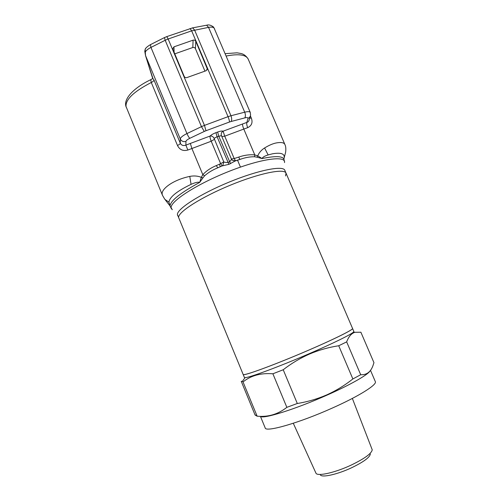 <?xml version="1.0" encoding="UTF-8"?>
<svg xmlns="http://www.w3.org/2000/svg" width="501" height="501" viewBox="0 0 501 501"><rect width="100%" height="100%" fill="white"/><g stroke="black" fill="none" stroke-linecap="round" stroke-linejoin="round"><path stroke-width="0.75" d="M284.887 170.484C283.735 165.198 258.854 169.889 229.596 181.907C200.325 193.868 176.778 209.061 177.417 214.61L178.6 217.459C178.024 212.055 201.277 197.125 230.341 185.182C259.393 173.177 284.411 168.179 286.015 173.121L285.545 175.945M243.38 374.604C245.384 375.399 271.511 365.912 301.082 353.399C330.673 340.899 353.6 329.658 352.56 328.474C353.662 329.489 334.605 339.02 307.983 350.456C274.805 364.791 242.428 376.62 243.154 374.46L243.38 374.604M370.339 454.069C369.707 457.469 363.394 462.066 351.395 467.853C337.568 474.334 322.431 477.735 320.433 475.048M293.285 423.27L316.075 473.426C318.204 476.426 335.25 472.556 350.894 465.235C364.452 458.703 371.567 453.562 372.23 449.817L352.353 398.427M369.932 371.078C367.74 374.886 350.093 384.943 326.846 395.201C295.202 409.311 262.818 419.362 260.583 416.369M370.502 370.364L375.337 381.643C377.284 384.624 358.954 396.228 332.269 408.077C299.066 423.026 265.474 432.57 265.198 427.935L260.426 416.362M309.324 353.637C279.314 366.626 248.759 377.917 245.102 377.616L244.375 377.416L178.6 217.459C178.024 212.055 201.277 197.125 230.341 185.182C259.393 173.177 284.411 168.179 286.015 173.121L353.819 331.411L353.437 332.075C351.157 334.474 332.958 343.461 309.324 353.637M360.695 374.735L346.667 341.882C348.665 336.572 351.426 333.372 354.946 332.288L360.883 332.219L373.953 362.674L372.938 365.755C370.615 372.049 366.532 375.042 360.695 374.735L352.861 378.956C344.826 385.35 336.146 390.648 326.821 394.863C317.333 398.965 307.495 401.846 297.3 403.493L286.848 407.338C278.074 414.277 268.167 417.227 257.138 416.187L243.035 381.95L242.34 381.361L241.25 381.324L255.09 415.047L257.138 416.187M243.035 381.95C250.826 375.575 260.777 372.85 272.888 373.784L286.848 407.338M297.3 403.493L283.215 369.757L272.888 373.784M283.215 369.757C291.394 363.4 300.187 358.152 309.599 354C318.968 350.042 328.675 347.293 338.726 345.753L352.861 378.956M346.667 341.882L338.726 345.753M257.038 416.199L255.122 414.79M170.046 205.942L168.931 202.166C169.626 197.056 177.003 191.113 191.063 184.349C195.265 182.489 198.145 181.838 199.699 182.395C180.347 192.923 170.465 200.769 170.046 205.942L165.393 200.043M177.486 145.49C179.252 144.632 180.191 143.887 180.304 143.248L180.291 138.99C181.525 141.276 183.416 142.084 185.959 141.407L185.871 145.127L187.844 150.037C183.115 151.327 179.665 149.812 177.486 145.49L151.289 82.502C153.024 81.619 153.913 80.774 153.957 79.972L180.304 143.248C181.512 145.396 183.372 146.023 185.871 145.127L210.063 136.047C209.856 137.049 210.245 138.783 211.222 141.238L220.659 163.689L216.288 165.587C210.777 167.866 206.287 170.897 202.817 174.667L201.314 177.341L202.911 177.911L199.699 182.395L201.314 177.341C197.807 175.914 193.962 175.6 189.779 176.402C172.407 180.041 160.771 189.447 162.224 194.494L162.549 195.484M177.648 215.536L177.417 214.61C176.803 209.092 199.999 194.069 229.057 182.132C258.096 170.14 283.159 165.249 284.812 170.302L286.015 173.121M213.846 27.561L212.825 26.421M214.678 29.108L213.501 27.06C211.021 25.113 208.717 24.499 206.587 25.219L208.548 27.373L191.651 30.843L190.048 28.544M186.904 77.58L206.049 70.741L207.326 68.888L195.772 41.314C195.183 40.249 194.294 39.861 193.092 40.155L173.972 46.837L172.688 48.841L184.205 76.415C184.794 77.498 185.696 77.887 186.904 77.58M174.724 53.864L192.81 47.514C193.981 47.226 194.851 47.601 195.421 48.647L204.947 71.136M144.77 51.208L145.515 55.555L152.724 78.525M150.432 44.652L150.958 47.413C148.196 48.835 146.305 50.351 145.29 51.966L144.776 51.346L145.146 49.374L145.515 55.555M145.716 48.422L145.146 49.374C145.447 48.177 147.156 46.624 150.262 44.733L164.585 37.525M231.099 121.499L229.427 122.031C229.502 120.941 229.038 119.15 228.043 116.67L230.961 115.75C231.882 118.249 231.925 120.165 231.099 121.499L244.782 117.904C245.647 116.57 245.622 114.666 244.713 112.193C247.876 111.416 249.723 111.485 250.25 112.387L214.071 28C213.082 27.104 211.24 26.891 208.548 27.373L244.713 112.193L230.961 115.75L194.588 30.047L192.647 27.862L166.789 36.611L168.148 39.009L165.18 40.268L164.441 37.6L166.645 36.661M221.461 135.646L217.065 136.704L215.956 132.659C213.288 133.692 211.328 134.819 210.063 136.047C211.835 135.821 213.188 136.598 214.121 138.382L223.778 161.886C224.636 162.374 226.02 162.568 227.924 162.462L229.59 161.829L231.174 160.013L231.393 158.999L232.552 160.395L235.508 160.827L234.186 158.554L231.393 158.999L221.461 135.646C220.866 133.736 221.411 132.251 223.095 131.187L246.861 122.407C248.114 122.119 248.922 121.154 249.285 119.52L250.162 116.451M215.956 132.659L217.628 132.039C220.296 131.087 222.125 130.805 223.095 131.187L224.736 136.184L243.793 129.064L254.777 154.89L254.552 156.763C250.519 156.694 246.373 157.345 242.108 158.704L235.508 160.827L228.919 164.334L222.118 165.919L222.832 165.48L223.778 161.886L220.659 163.689L222.118 165.919L216.639 168.305C211.992 170.29 207.99 172.782 204.627 175.782L202.911 177.911M153.957 79.972L152.955 78.607L145.597 55.711L180.291 138.99C180.535 137.468 182.752 135.658 186.948 133.567L150.958 47.413L165.18 40.268L201.465 126.653L204.464 125.388L168.148 39.009L191.651 30.843L228.043 116.67L204.464 125.388L205.986 130.73L204.264 131.456L201.465 126.653L186.948 133.567C188.025 136.021 188.983 137.6 189.816 138.314L204.264 131.456M284.9 144.526L284.9 144.52C284.105 142.785 281.737 142.178 277.792 142.704C273.997 143.129 269.601 144.889 264.584 147.977C261.459 149.931 259.167 152.548 257.721 155.842L262.054 158.566C262.662 157.195 264.685 155.986 268.123 154.928L272.65 153.763C281.061 152.373 284.887 153.763 284.13 157.94L283.904 159.149M221.918 136.535L224.736 136.184L234.186 158.554L238.695 157.082C244.288 155.147 249.648 154.414 254.777 154.89L257.721 155.842L257.176 157.214L254.552 156.763M244.782 117.904C247.031 117.359 248.101 117.51 247.989 118.349L246.861 122.407C246.498 123.54 246.774 125.288 247.701 127.661L243.793 129.064C242.841 126.697 242.421 124.993 242.54 123.947M249.636 118.286L251.314 118.029C252.936 122.463 251.734 125.676 247.701 127.661M190.336 143.392L191.877 148.465L202.817 174.667L204.627 175.782M214.121 138.382L217.065 136.704L228.919 164.334M217.628 132.039L218.73 136.078L230.529 163.721M284.468 161.529L283.942 159.243C282.558 156.03 275.262 155.811 262.054 158.566L257.176 157.214M284.493 162.587C286.165 155.304 261.077 158.617 228.932 171.398C196.774 184.105 170.083 201.446 171.142 207.765L172.306 209.744M150.745 79.709L151.289 82.502C133.967 91.439 125.544 99.423 126.014 106.462L162.499 195.359M214.309 139.378L211.222 141.238L187.844 150.037M225.168 53.663L237.067 52.818L241.156 53.538C242.027 53.801 245.202 54.396 248.152 59.012C245.885 54.665 238.557 53.67 226.176 56.031M207.013 69.996L207.176 68.217M195.421 48.647L195.772 41.314M192.81 47.514L193.092 40.155M174.091 52.367L173.972 46.837M192.146 27.956L206.068 25.313M240.455 167.096L237.505 160.12M229.427 122.031L205.986 130.73M247.989 118.349C249.529 117.71 250.394 116.576 250.588 114.954L250.25 112.387M185.959 141.407C186.121 140.543 187.405 139.51 189.816 138.314M264.584 147.977L268.123 154.928M250.4 115.888L251.314 118.029M248.152 59.012L284.9 144.52C285.808 146.267 286.052 148.835 285.626 152.235L284.13 157.94M189.779 176.402L191.063 184.349M162.493 195.352L164.829 199.329L168.931 202.166M216.288 165.587L217.797 167.779M238.695 157.082L239.885 159.381M245.102 377.616L242.34 381.361M353.437 332.075L354.946 332.288M171.53 208.955L169.77 205.473M219.338 164.247L220.371 166.708M207.282 69.382L207.326 68.888M126.271 107.289C122.651 99.423 133.579 87.863 150.582 79.784L152.805 78.519M222.056 165.912L216.639 168.305L222.056 165.912M232.539 160.389L235.439 160.815L242.089 158.711M242.108 158.711L235.238 160.99L232.552 160.401M284.211 157.765L284.086 158.247"/></g></svg>
